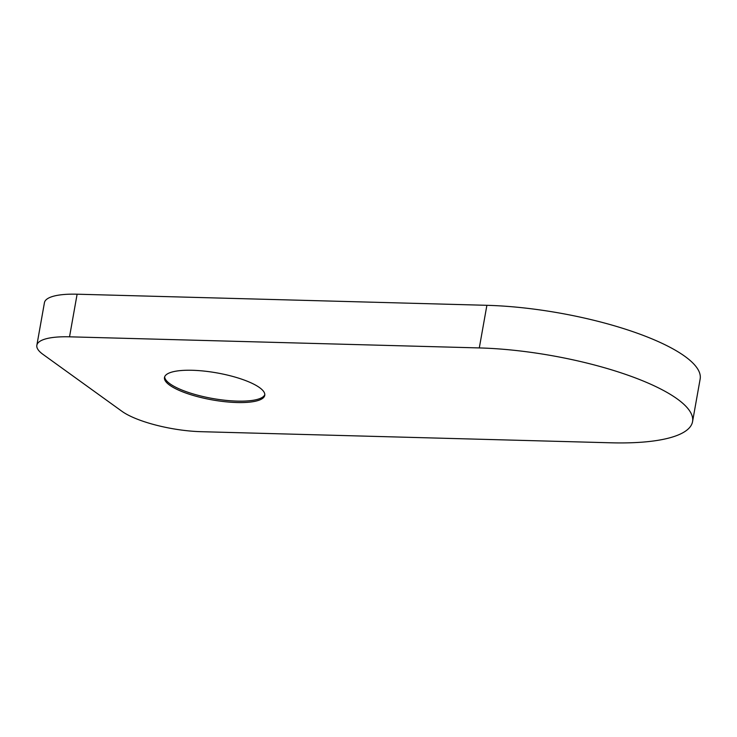 <?xml version="1.0" encoding="UTF-8"?>
<svg xmlns="http://www.w3.org/2000/svg" width="737" height="737" viewBox="0 0 737 737"><rect width="100%" height="100%" fill="white"/><g stroke="black" fill="none" stroke-linecap="round" stroke-linejoin="round"><path stroke-width="1.11" d="M121.909 411.283L42.967 354.359A59.918 16.113 10.1 0 1 36.85 345.285A59.918 16.113 10.1 0 1 69.527 336.818L479.299 347.928A149.804 40.286 10.1 0 1 692.559 421.628A149.804 40.286 10.1 0 1 610.862 442.799L201.09 431.689A59.918 16.113 -169.9 0 1 121.909 411.283M36.85 345.285L44.441 302.667A59.918 16.113 10.1 0 1 77.118 294.201L486.89 305.311A149.804 40.286 10.1 0 1 700.15 379.021L692.559 421.628M486.89 305.311L479.299 347.928M264.823 394.608A50.936 13.699 10.1 0 1 262.354 397.326A50.936 13.699 10.1 0 1 212.468 398.468A50.936 13.699 10.1 0 1 166.055 380.172A50.936 13.699 10.1 0 1 164.673 376.773M192.256 370.278A50.936 13.699 10.1 0 1 264.767 395.336A50.936 13.699 10.1 0 1 236.992 402.531A50.936 13.699 10.1 0 1 164.48 377.473A50.936 13.699 10.1 0 1 192.256 370.278M77.118 294.201L69.527 336.818"/></g></svg>
